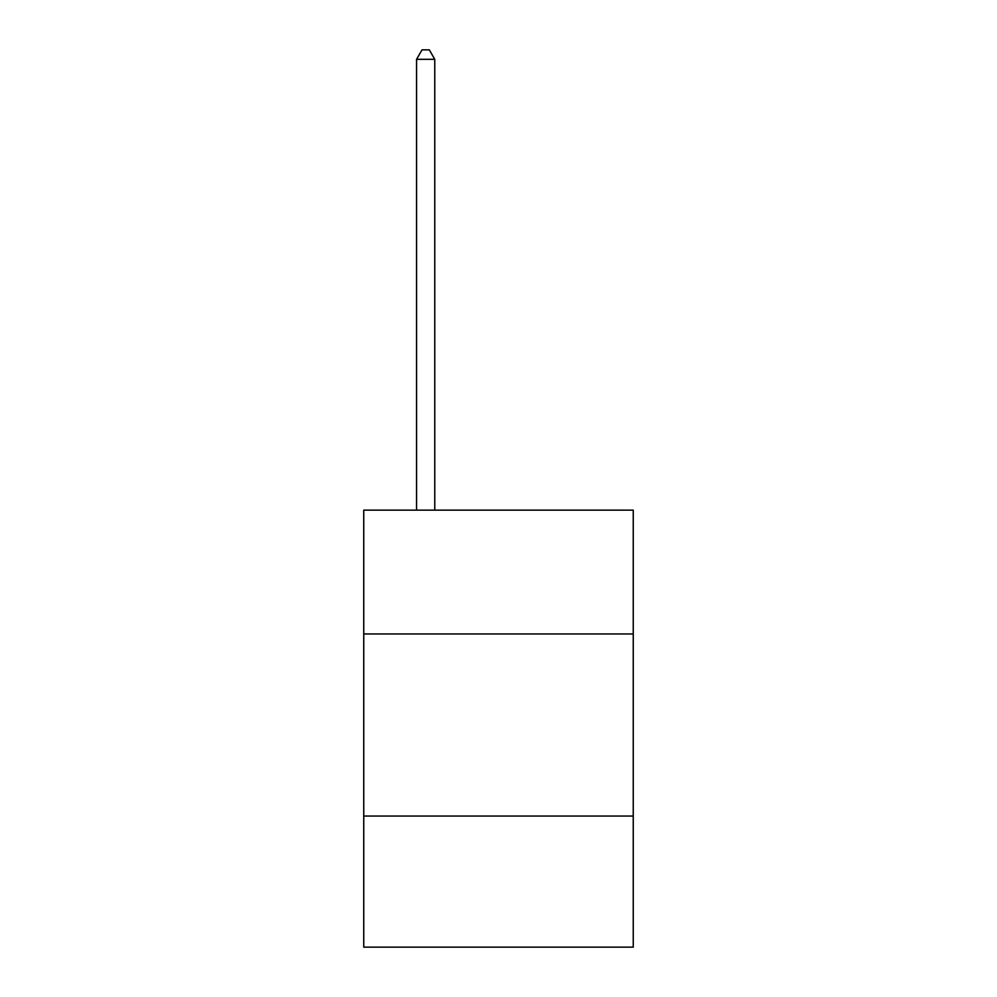 <?xml version="1.0" encoding="UTF-8"?>
<svg xmlns="http://www.w3.org/2000/svg" width="997" height="997" viewBox="0 0 997 997"><rect width="100%" height="100%" fill="white"/><g stroke="black" fill="none" stroke-linecap="round" stroke-linejoin="round"><path stroke-width="1.5" d="M633.245 633.967L633.245 510.152L363.755 510.152L363.755 633.967L633.245 633.967L633.245 947.15L363.755 947.15L363.755 633.967M633.245 816.057L363.755 816.057M434.767 510.152L434.767 59.322L416.559 59.322L416.559 510.152M416.559 59.322L422.03 49.85L429.308 49.85L434.767 59.322"/></g></svg>
